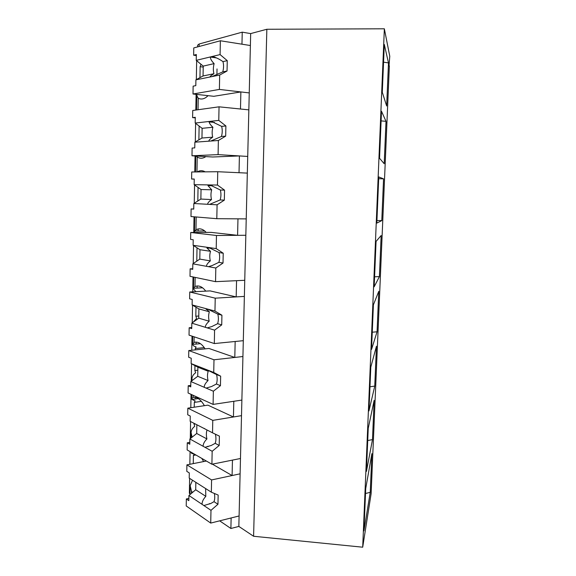 <?xml version="1.0" encoding="UTF-8"?>
<svg xmlns="http://www.w3.org/2000/svg" width="576" height="576" viewBox="0 0 576 576"><rect width="100%" height="100%" fill="white"/><g stroke="black" fill="none" stroke-linecap="round" stroke-linejoin="round"><path stroke-width="0.86" d="M197.59 46.901L197.618 45.209L199.152 43.992L242.237 32.162L241.963 44.194L250.387 45.526L238.846 526.421L253.591 536.263L266.846 29.261L250.668 33.588L242.237 32.162M389.002 65.952L389.772 56.246L384.35 28.8L266.846 29.261M196.661 60.71L196.344 79.603M196.099 94.342L195.833 110.045M195.61 123.365L195.293 141.941M195.055 155.959L194.789 171.95M194.566 184.975L194.256 203.242M194.033 216.799L193.766 232.466M193.543 245.57L193.241 263.542M193.018 276.948L192.766 291.838M192.542 305.172L192.24 322.855M192.017 336.118L191.779 350.244M191.549 363.816L191.261 381.211M191.038 394.33L190.807 407.722M190.577 421.531L190.289 438.631M190.073 451.613L189.857 464.285M189.619 478.382L189.367 493.402L190.015 493.834M195.869 454.968L193.406 455.443L193.262 463.615M193.406 455.443L194.22 454.025L191.736 453.434L190.793 452.03M192.082 437.191L191.052 432.468C191.333 430.027 192.55 427.99 194.702 426.355L193.961 423.274M201.413 401.357L194.328 402.394L194.242 407.203M194.328 402.394L195.142 400.867L192.01 399.47L191.621 398.822L193.09 397.418L193.126 395.287M195.206 397.39L195.178 399.017M192.031 380.621L191.966 378.454C192.247 376.164 193.471 374.27 195.638 372.78L194.875 370.555L194.962 365.638M204.286 347.63L195.264 348.552L195.235 349.891M195.264 348.552L196.085 346.91C194.047 346.334 192.874 345.499 192.586 344.419L194.033 342.396L194.126 336.823M196.171 342.115L196.135 344.074M193.306 322.092L196.582 318.398L195.818 316.224L195.977 307.202M197.15 285.977L197.114 288.079M196.798 261.137L197.006 247.802M198.144 228.96L198.108 230.983M198.058 187.423L197.82 200.995M199.159 171.043L199.145 171.907M199.123 126.036L198.878 139.831M203.213 67.082L200.153 66.672L199.958 77.645M200.153 66.672L201.017 64.404L199.087 62.698M250.668 33.588L250.387 45.526L220.363 40.766L220.09 54.583L227.261 60.646L227.045 71.006L219.679 75.046L219.391 89.424L249.25 92.916L240.876 91.937L240.48 109.008L248.839 109.865L219.046 106.819L218.772 120.391L225.893 125.957L225.677 136.138L218.369 140.494L218.088 154.62L247.723 156.442L239.407 155.93L239.026 172.714L247.32 173.102L217.742 171.72L217.476 185.054L224.546 190.13L224.338 200.138L217.087 204.811L216.806 218.693L246.226 218.894L237.967 218.837L237.593 235.332L245.83 235.274L216.468 235.49L216.209 248.602L223.222 253.21L223.02 263.045L215.82 268.013L215.546 281.664L244.75 280.296L236.556 280.685L236.189 296.899L244.361 296.402L215.222 298.174L214.963 311.062L221.926 315.216L221.724 324.886L214.582 330.142L214.315 343.562L243.302 340.682L235.166 341.489L234.799 357.444L242.921 356.522L213.991 359.791L213.732 372.456L220.651 376.171L220.45 385.682L213.358 391.219L213.098 404.41L241.877 400.075L233.798 401.292L233.438 416.981L241.502 415.656L212.774 420.372L212.53 432.821L219.391 436.118L219.197 445.464L212.162 451.274L211.903 464.242L240.473 458.496L232.452 460.109L232.099 475.538L240.106 473.818L211.586 479.938L211.342 492.185L218.16 495.065L217.966 504.259L210.982 510.329L210.722 523.08L239.098 515.966L231.127 517.961L230.89 528.487L219.665 520.841M384.35 28.8L362.7 547.2L253.591 536.263M362.7 547.2L371.117 493.747L389.362 65.844M386.662 105.984L388.49 62.914L384.3 44.446L382.298 92.29L386.662 105.984M386.006 121.342L381.506 111.276L379.541 158.278L384.206 163.742L386.006 121.342L381.103 120.888M377.064 331.776L378.785 291.283L373.406 304.812L371.542 349.402L377.064 331.776L372.262 332.215M372.485 439.603L374.148 400.32L368.237 428.328L366.437 471.413L372.485 439.603L367.726 440.546M383.566 178.862L378.756 176.926L376.826 223.099L381.787 220.615L383.566 178.862L378.684 178.69M381.154 235.505L376.063 241.43L374.162 286.798L379.411 276.617L381.154 235.505M376.452 346.212L370.8 367.099L368.964 410.926L374.753 386.093L376.452 346.212M363.946 530.885L365.724 488.52L371.887 453.622L370.238 492.322L363.946 530.885M217.022 68.933L216.914 74.628M198.029 109.742L198.223 98.208C200.743 99.49 203.35 99.223 206.05 97.409L208.087 95.666M198.223 98.208L196.769 95.558L197.244 94.464M386.582 122.666L386.942 122.609M383.558 62.165L388.49 62.914M219.391 89.424L193.003 93.996L213.84 96.3L240.876 91.937M238.846 526.421L230.89 528.487M365.515 493.502L370.238 492.322M209.398 503.597L209.894 503.928M191.441 493.366L191.477 491.191L192.514 492.458M191.477 491.191L190.152 485.683L192.55 480.24M203.623 461.563L201.816 458.41M212.378 464.148L232.099 475.538M207.346 446.364L208.058 446.753M196.956 171.929L197.215 157.01C200.009 158.753 202.882 158.616 205.841 156.6M197.215 157.01L196.178 156.024M218.088 154.62L191.988 155.779L212.674 157.003L239.407 155.93M205.157 171.85C202.514 170.309 199.886 170.338 197.273 171.929M376.934 220.529L381.787 220.615M206.208 232.409C202.867 228.823 199.454 227.945 195.962 229.774L194.695 230.998L194.414 232.466M216.209 248.602L193.126 245.297L193.219 239.746L190.613 239.407L190.728 232.481L211.219 232.387L237.593 235.332M374.58 276.804L379.411 276.617M205.747 291.132C202.284 286.582 198.698 285.048 194.99 286.524L193.464 288.266L193.486 288.914L195.854 291.665M214.963 311.062L192.125 304.927L192.218 299.47L189.634 298.807L189.749 291.996L210.096 290.894L236.189 296.899M198.792 316.001L195.818 316.224M205.121 348.869C201.586 343.498 197.892 341.338 194.033 342.396M213.732 372.456L191.138 363.593L191.225 358.229L188.676 357.257L188.784 350.554L208.987 348.473L234.799 357.444M369.979 386.791L374.753 386.093M197.827 370.195L194.875 370.555M204.401 405.67C200.83 399.564 197.057 396.814 193.09 397.418M212.53 432.821L190.166 421.322L190.253 416.038L187.726 414.763L187.834 408.168L207.893 405.144L233.438 416.981M195.134 423.871L193.954 424.073M219.679 75.046L195.905 79.841L195.811 85.637L193.133 86.141L193.003 93.996M196.315 55.591L193.644 55.21L193.766 47.93L220.363 40.766M220.09 54.583L196.236 60.358L196.33 54.526L193.644 55.21M212.378 56.448C215.849 57.384 219.377 59.112 222.97 61.618C223.826 64.85 223.754 68.27 222.761 71.892L227.045 71.006M227.261 60.646L222.97 61.618M211.997 76.594L222.761 71.892M210.046 76.99C209.93 76.435 211.226 75.348 213.926 73.721L203.054 75.967L195.905 79.841M196.236 60.358L203.227 66.103L203.054 75.967M210.42 56.923L210.362 57.031C210.341 58.853 211.594 61.049 214.121 63.626C213.17 67.19 213.106 70.553 213.926 73.721M214.121 63.626L203.227 66.103M218.369 140.494L194.861 142.193L194.76 147.895L192.118 148.054L191.988 155.779M195.271 117.871L192.614 117.634L192.737 110.477L219.046 106.819M218.772 120.391L195.185 123.041L195.278 117.302L192.614 117.634M211.154 121.248L221.652 126.374C222.494 129.665 222.43 133.027 221.45 136.469L225.677 136.138M225.893 125.957L221.652 126.374M210.78 141.041L221.45 136.469M208.843 141.185C208.735 140.328 210.024 138.989 212.71 137.167L201.953 138.031L194.861 142.193M195.185 123.041L202.126 128.326L201.953 138.031M209.21 121.464L209.081 121.939C209.455 123.444 210.73 125.215 212.897 127.253C211.954 130.637 211.896 133.949 212.71 137.167M212.897 127.253L202.126 128.326M217.087 204.811L193.831 203.515L193.738 209.117L191.117 208.944L190.987 216.54L216.806 218.693M194.242 179.129L191.606 179.021L191.722 171.986L217.742 171.72M191.117 208.944L193.738 208.98M217.476 185.054L194.148 184.673L194.242 179.035L191.606 179.021M209.945 184.932L220.356 190.022C221.191 193.37 221.119 196.675 220.154 199.944L224.338 200.138M224.546 190.13L220.356 190.022M209.578 204.394L220.154 199.944M207.662 204.286C207.562 203.134 208.843 201.557 211.507 199.555L200.866 199.066L193.831 203.515M194.148 184.673L201.038 189.518L200.866 199.066M208.03 184.903L207.979 185.638L211.694 189.799C210.766 193.025 210.701 196.272 211.507 199.555M211.694 189.799L201.038 189.518M215.82 268.013L192.816 263.83L192.722 269.338L190.13 268.841L190.008 276.314L215.546 281.664M190.13 268.841L192.73 268.747M190.728 232.481L216.468 235.49M208.757 247.536L219.082 252.59C219.902 255.989 219.838 259.236 218.88 262.339L223.02 263.045M223.222 253.21L219.082 252.59M208.397 266.666L211.99 265.622L218.88 262.339M206.503 266.321C206.41 264.881 207.684 263.074 210.334 260.892L199.8 259.106L192.816 263.83M193.126 245.297L199.966 249.718L199.8 259.106M206.863 247.262L207.029 248.134L210.514 251.302C209.592 254.362 209.534 257.558 210.334 260.892M210.514 251.302L199.966 249.718M214.582 330.142L191.815 323.158L191.729 328.579L189.158 327.766L189.036 335.124L214.315 343.562M189.158 327.766L191.743 327.55M189.749 291.996L215.222 298.174M207.59 309.082L217.829 314.093C218.642 317.549 218.578 320.746 217.627 323.69L221.724 324.886M221.926 315.216L217.829 314.093M207.238 327.888L211.795 326.578L217.627 323.69M205.366 327.319C205.279 325.606 206.546 323.575 209.174 321.214L198.749 318.175L191.815 323.158M192.125 304.927L198.914 308.938L198.749 318.175M205.711 308.578L209.354 311.782C208.44 314.69 208.382 317.837 209.174 321.214M209.354 311.782L198.914 308.938M213.358 391.219L190.836 381.535L190.75 386.87L188.208 385.747L188.086 392.983L213.098 404.41M188.208 385.747L190.771 385.409M188.784 350.554L213.991 359.791M206.446 369.598L216.59 374.573C217.404 378.079 217.339 381.218 216.403 384.012L220.45 385.682M220.651 376.171L216.59 374.573M206.093 388.094L211.55 386.518L216.403 384.012M204.242 387.302C204.163 385.322 205.423 383.076 208.037 380.549L197.719 376.294L190.836 381.535M191.138 363.593L197.885 367.2L197.719 376.294M204.588 368.87L208.21 371.275C207.31 374.026 207.252 377.122 208.037 380.549M208.21 371.275L197.885 367.2M212.162 451.274L189.871 438.97L189.785 444.218L187.265 442.8L187.15 449.928L211.903 464.242M187.265 442.8L189.814 442.346M187.834 408.168L212.774 420.372M215.417 434.21C216.18 437.702 216.101 440.748 215.194 443.333L219.197 445.464M204.97 447.307L211.241 445.471L215.194 443.333M203.141 446.292C203.062 444.06 204.322 441.605 206.914 438.919L196.704 433.483L189.871 438.97M196.862 424.764L196.704 433.483M207.014 429.991C206.194 432.576 206.158 435.557 206.914 438.919M203.63 428.191L204.869 428.753M210.982 510.329L188.921 495.49L188.834 500.659L186.343 498.96L186.228 505.966L210.722 523.08M211.342 492.185L189.216 478.123L189.302 472.925L186.797 471.362L186.905 464.868L206.345 461.03M186.343 498.96L188.87 498.384M186.905 464.868L211.586 479.938M214.387 493.466C214.963 496.728 214.834 499.464 214.006 501.674L217.966 504.259M203.868 505.541L210.866 503.453L214.006 501.674M202.054 504.324C201.982 501.84 203.234 499.183 205.812 496.346L195.703 489.766L188.921 495.49M195.84 482.328L195.703 489.766M205.618 488.542L205.812 496.346M199.109 46.49L199.152 43.992M195.962 229.774L196.186 216.979M194.99 286.524L195.149 277.394M196.625 104.112L196.754 96.494M196.574 107.122L196.618 104.342M190.001 494.582L190.123 487.519M192.852 453.226L191.736 453.434M196.524 109.951L196.567 107.345M195.473 171.943L195.739 156.002M194.458 231.638L194.71 216.85M204.725 230.962L194.695 230.998M193.5 288.036L193.687 277.085M202.572 287.798L193.464 288.266M192.564 343.57L192.686 336.341M200.405 343.656L192.586 344.419M191.635 398.261L191.693 394.632M191.93 380.7L191.945 380.045M198.245 398.578L192.01 399.47M190.958 438.098L191.023 434.189M216.569 57.924L210.362 57.031M214.452 122.414L209.081 121.939M212.314 185.789L207.979 185.638M210.197 248.076L207.029 248.134M208.152 309.305L206.186 309.442M206.316 369.504L205.409 369.612"/></g></svg>

